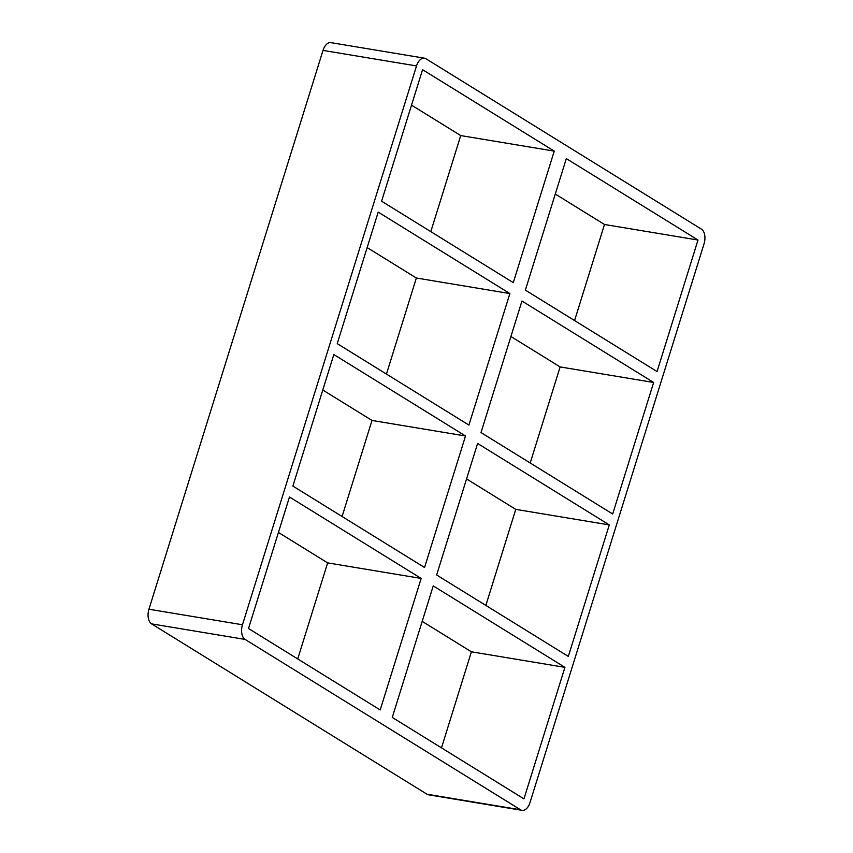 <?xml version="1.0" encoding="UTF-8"?>
<svg xmlns="http://www.w3.org/2000/svg" width="853" height="853" viewBox="0 0 853 853"><rect width="100%" height="100%" fill="white"/><g stroke="black" fill="none" stroke-linecap="round" stroke-linejoin="round"><path stroke-width="1.28" d="M609.287 524.915L477.605 443.464L436.64 574.986L568.322 656.426L609.287 524.915L515.766 509.369L466.559 478.928M465.525 435.99L333.832 354.549L292.878 486.071L424.559 567.512L465.525 435.99L372.004 420.444L322.797 390.013M564.921 667.345L523.955 798.866L392.273 717.426L433.239 585.904L564.921 667.345L471.4 651.799L422.192 621.368M421.158 578.43L289.476 496.99L248.511 628.512L380.193 709.952L421.158 578.43L327.637 562.884L278.43 532.453M480.996 432.556L612.678 513.996L653.643 382.475L521.961 301.034L480.996 432.556M337.234 343.631L468.915 425.082L509.881 293.56L378.199 212.109L337.234 343.631M424.474 58.196L330.953 42.65A11.643 6.76 99.4 0 0 323.01 50.402L416.52 65.937A11.643 6.76 -80.6 0 1 424.474 58.196A11.643 6.76 -80.6 0 1 425.967 58.761L701.411 229.126A11.643 6.76 -80.6 0 1 704.056 243.777L529.99 802.598A11.643 6.76 -80.6 0 1 522.047 810.35A11.643 6.76 -80.6 0 1 520.554 809.785L427.033 794.239A11.643 6.76 99.4 0 0 428.526 794.804L522.047 810.35M416.52 65.937L242.465 624.769L148.944 609.223A11.643 6.76 99.4 0 0 151.589 623.874L245.11 639.419A11.643 6.76 -80.6 0 1 242.465 624.769M245.11 639.419L520.554 809.785M566.328 158.594L698.01 240.034L657.045 371.556L525.363 290.116L566.328 158.594M513.282 282.642L554.247 151.12L422.566 69.679L381.6 201.201L513.282 282.642M297.718 658.942L327.637 562.884M386.441 374.072L416.36 278.014L509.881 293.56M427.033 794.239L151.589 623.874M148.944 609.223L323.01 50.402M441.481 747.857L471.4 651.799M342.085 516.502L372.004 420.444M485.847 605.417L515.766 509.369M416.36 278.014L367.153 247.583M574.57 320.547L604.489 224.488L555.282 194.057M430.808 231.632L460.727 135.574L411.519 105.143M530.203 462.987L560.122 366.929L510.915 336.498M653.643 382.475L560.122 366.929M460.727 135.574L554.247 151.12M698.01 240.034L604.489 224.488"/></g></svg>
